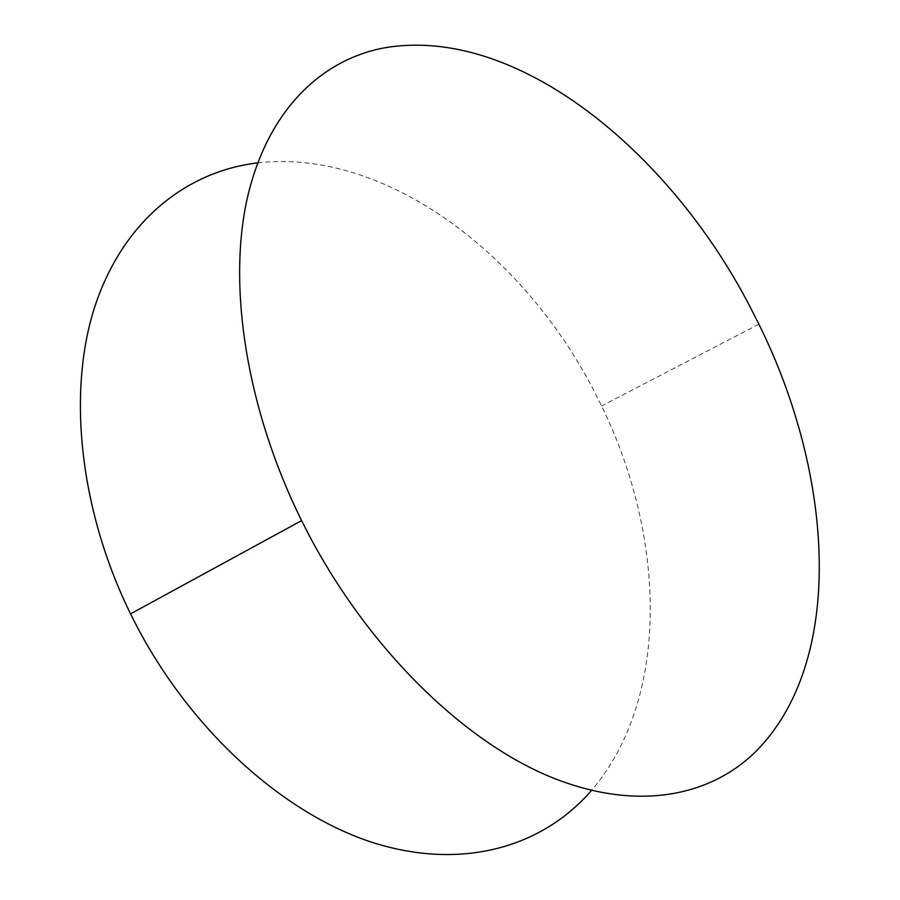 <?xml version="1.0" encoding="UTF-8"?>
<svg xmlns="http://www.w3.org/2000/svg" width="900" height="900" viewBox="0 0 900 900"><rect width="100%" height="100%" fill="white"/><g stroke="black" fill="none" stroke-linecap="round" stroke-linejoin="round"><path stroke-width="0.67" stroke-dasharray="4.5 3.38" d="M257.659 162.866C385.965 148.388 522.697 253.744 593.077 389.059L601.605 405.968C665.303 536.265 671.029 697.196 591.48 790.47M758.903 324.214L601.605 405.968"/><path stroke-width="1.35" d="M749.621 305.955L758.903 324.214C833.749 474.964 846.259 661.68 754.954 752.377C707.906 797.985 632.835 811.924 546.773 775.35C460.969 738.518 368.719 648.337 308.959 535.005L301.601 520.616C246.094 408.341 227.666 286.099 247.185 198.686C267.097 111.24 320.389 60.221 383.434 48.026C515.565 24.379 668.835 150.593 749.621 305.955M591.48 790.47C544.342 845.077 466.537 870.435 377.527 844.031C288.81 817.403 194.22 735.244 137.093 626.749L130.534 613.867C78.075 506.846 67.264 387.652 95.906 303.345C124.942 218.97 187.942 171.236 257.659 162.866M301.601 520.616L130.534 613.867"/></g></svg>
